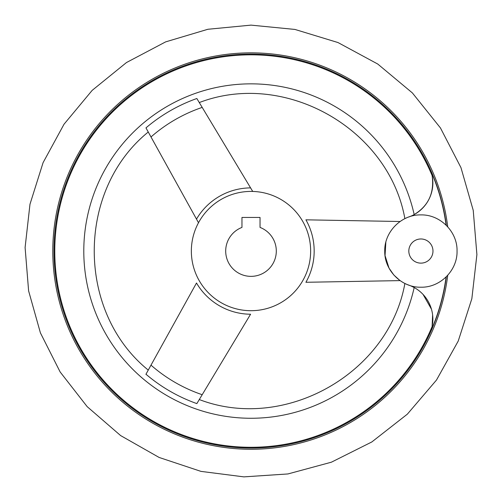 <?xml version="1.0" encoding="UTF-8"?>
<svg xmlns="http://www.w3.org/2000/svg" width="502" height="502" viewBox="0 0 502 502"><rect width="100%" height="100%" fill="white"/><g stroke="black" fill="none" stroke-linecap="round" stroke-linejoin="round"><path stroke-width="0.75" d="M446.09 276.978A196.809 196.809 0 0 1 431.042 330.542L432.115 326.538L431.042 330.542A36.15 36.15 0 0 0 408.81 285.123L407.116 284.477M423.06 294.429L431.463 309.201M432.611 314.854L432.115 326.538A196.213 196.213 0 0 1 56.481 225.304A196.213 196.213 0 0 1 432.115 175.575L431.042 171.571L432.115 175.575C434.506 192.799 428.526 205.801 414.181 214.574A167.21 167.21 0 0 0 157.013 112.762A167.21 167.21 0 0 0 157.013 389.351A167.21 167.21 0 0 0 414.181 287.539L411.289 286.109M400.081 280.612L305.913 282.281A63.17 63.17 0 0 0 305.913 219.826L400.081 221.501M145.906 374.335L196.502 283.002A63.17 63.17 0 0 0 250.586 314.227L196.847 403.602A161.876 161.876 0 0 1 145.969 374.228M148.259 132.013C76.241 190.314 76.241 311.798 148.259 370.099L147.092 372.202M301.771 219.757A59.644 59.644 0 0 1 252.719 310.675A59.644 59.644 0 0 1 198.503 222.737A59.644 59.644 0 0 1 252.719 191.438L250.586 187.886L252.719 191.438A59.644 59.644 0 0 1 301.771 219.757M199.225 102.464L198.039 100.494M150.995 136.964L145.969 127.885A161.876 161.876 0 0 1 196.847 98.511L250.586 187.886A63.17 63.17 0 0 0 196.502 219.11L150.995 136.964A151.717 151.717 0 0 1 202.193 107.403M446.328 276.746A197.01 197.01 0 0 1 233.844 447.32A197.01 197.01 0 0 1 54.172 242.472A197.01 197.01 0 0 1 251 54.047A197.01 197.01 0 0 0 54.172 242.472A197.01 197.01 0 0 0 233.844 447.32A197.01 197.01 0 0 0 446.328 276.746A197.01 197.01 0 0 1 233.844 447.32A197.01 197.01 0 0 1 54.172 242.472A197.01 197.01 0 0 1 251 54.047A197.01 197.01 0 0 1 446.328 225.36A197.01 197.01 0 0 0 251 54.047A197.01 197.01 0 0 1 446.328 225.36M446.09 225.128A196.809 196.809 0 0 0 431.042 171.571A36.15 36.15 0 0 1 408.81 216.989L411.477 215.923M260.036 217.435L260.036 227.419A25.307 25.307 0 0 1 271.218 266.273A25.307 25.307 0 0 1 230.782 266.273A25.307 25.307 0 0 1 241.964 227.419L241.964 217.435L260.036 217.435M406.771 284.327L405.911 283.95M405.861 283.931L404.876 283.461C388.768 373.557 284.753 432.291 199.281 399.554M406.538 217.881L405.923 218.157M399.812 280.612A151.717 151.717 0 0 0 399.843 280.436L393.825 275.008L389.012 268.087M389.012 268.081L385.04 255.606L385.837 242.265M196.502 219.11L198.503 222.737L196.502 219.11M251 52.842A198.215 198.215 0 0 1 447.734 226.829A198.215 198.215 0 0 0 251 52.842A198.215 198.215 0 0 0 52.948 242.962A198.215 198.215 0 0 0 234.829 448.612A198.215 198.215 0 0 0 447.734 275.278A198.215 198.215 0 0 1 234.829 448.612A198.215 198.215 0 0 1 52.948 242.962A198.215 198.215 0 0 1 251 52.842M408.816 251.056A12.086 12.086 0 0 0 426.938 261.517A12.086 12.086 0 0 0 426.938 240.59A12.086 12.086 0 0 0 408.816 251.056M202.193 394.71A151.717 151.717 0 0 1 150.995 365.149M251 25.125L207.897 29.273L165.641 41.879L126.473 62.543L92.161 90.379L64.036 124.207L43.084 162.648L29.976 204.251L25.1 247.505L28.614 290.896L40.411 332.889L60.146 371.969L87.191 406.664L120.612 435.567L159.109 457.447L200.957 471.378L243.903 476.875L287.953 473.944L331.402 462.191L371.825 441.961L407.335 414.169L436.489 380.052L458.232 341.053L471.849 298.703L476.9 254.602L473.235 210.369L460.955 167.612L440.449 127.947L412.38 92.933L377.761 64.036L337.997 42.551L294.938 29.436L251 25.125M384.752 251.056C384.25 231.742 401.581 214.41 420.902 214.906C440.223 214.41 457.548 231.748 457.046 251.056C457.548 270.358 440.223 287.702 420.902 287.207C401.575 287.702 384.25 270.358 384.752 251.056M404.876 218.652C388.768 128.55 284.753 69.816 199.281 102.559"/></g></svg>

